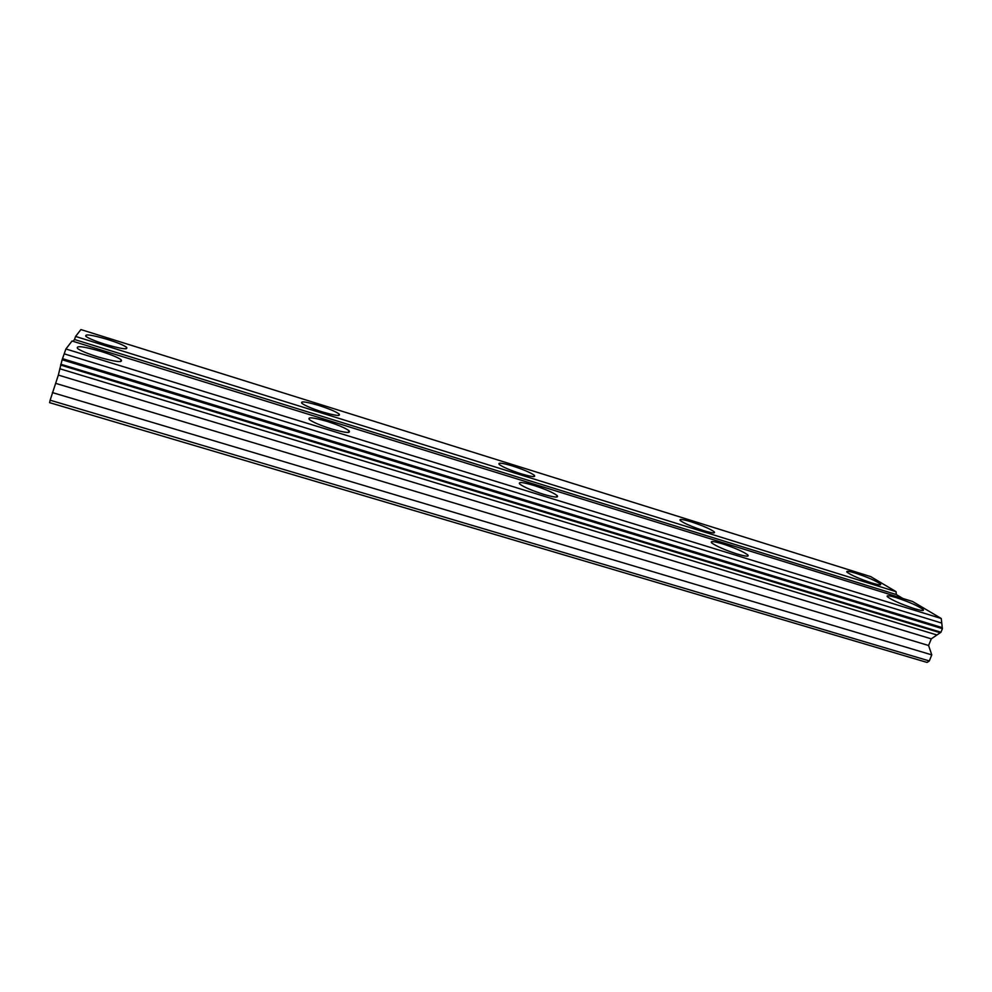 <?xml version="1.0" encoding="UTF-8"?>
<svg xmlns="http://www.w3.org/2000/svg" width="992" height="992" viewBox="0 0 992 992"><rect width="100%" height="100%" fill="white"/><g stroke="black" fill="none" stroke-linecap="round" stroke-linejoin="round"><path stroke-width="1.49" d="M871.918 583.023C878.875 585.106 881.69 585.416 880.388 583.941C875.775 580.754 867.529 577.17 855.625 573.202C848.619 571.082 845.767 570.76 847.056 572.248C851.607 575.41 859.89 579.006 871.918 583.023M105.003 344.249C121.185 348.936 128.377 349.94 126.579 347.274C123.554 345.142 117.254 342.538 107.682 339.487C91.562 334.775 84.32 333.746 85.944 336.412C88.982 338.557 95.344 341.161 105.003 344.249M322.264 411.891C335.395 415.722 341 416.417 339.09 413.974C335.693 411.556 328.96 408.729 318.891 405.48C305.759 401.611 300.105 400.904 301.928 403.347C305.313 405.778 312.096 408.617 322.264 411.891M521.06 473.779C531.675 476.916 536.089 477.412 534.279 475.267C530.484 472.564 523.268 469.489 512.604 466.017C501.964 462.842 497.513 462.334 499.261 464.492C503.043 467.182 510.31 470.282 521.06 473.779M703.638 530.621C712.231 533.188 715.728 533.56 714.153 531.762C709.95 528.798 702.212 525.45 690.928 521.742C682.298 519.151 678.764 518.754 680.314 520.577C684.48 523.528 692.255 526.876 703.638 530.621M914.537 608.691C921.704 610.824 924.556 611.072 923.068 609.423C917.898 605.802 908.92 601.859 896.148 597.606C888.906 595.436 886.03 595.188 887.505 596.849C892.614 600.445 901.629 604.388 914.537 608.691M97.898 356.922C115.593 361.944 123.33 362.886 121.111 359.761C117.775 357.38 111.067 354.603 100.986 351.416C83.365 346.344 75.578 345.39 77.587 348.527C80.947 350.908 87.718 353.698 97.898 356.922M331.216 428.854C345.365 432.909 351.28 433.516 348.961 430.664C345.191 427.961 337.987 424.898 327.335 421.488C313.187 417.384 307.222 416.776 309.43 419.641C313.199 422.344 320.466 425.419 331.216 428.854M543.331 494.239C554.602 497.525 559.178 497.922 557.02 495.454C552.792 492.404 545.005 489.044 533.684 485.386C522.375 482.062 517.762 481.653 519.845 484.146C524.074 487.184 531.898 490.544 543.331 494.239M737.006 553.958C745.984 556.599 749.555 556.896 747.72 554.85C743.008 551.478 734.626 547.82 722.585 543.864C713.546 541.186 709.925 540.876 711.735 542.946C716.41 546.294 724.83 549.965 737.006 553.958M929.306 660.945L50.146 400.21L49.6 402.653L927.074 662.433L929.306 660.945L931.773 654.869L928.586 645.494L931.277 638.848L940.949 632.251L942.4 628.668L62.124 359.749L65.894 348.973L72.056 341L912.59 601.487L941.234 618.5L942.4 628.668M896.049 591.666L870.728 576.625L80.898 329.567L75.578 336.449L74.512 339.5L896.322 594.568L896.049 591.666L75.578 336.449M902.869 598.474L896.322 594.568M50.146 400.21L58.342 375.075L62.124 359.749M73.123 341.322L74.512 339.5M941.234 618.5L65.894 348.973M59.78 368.739L936.932 634.979M931.277 638.848L58.342 375.075M55.874 383.408L928.586 645.494M931.773 654.869L52.402 392.584M941.755 623.088L64.195 353.834M60.611 365.056L940.218 632.747M942.276 627.638L62.508 358.658M60.797 364.238L940.949 632.251M880.016 584.871L880.388 583.941M126.12 348.787L126.579 347.274M338.607 415.45L339.09 413.974M533.808 476.606L534.279 475.267M713.719 532.902L714.153 531.762M922.634 610.514L923.068 609.423M120.553 361.609L121.111 359.761M348.366 432.462L348.961 430.664M556.45 497.079L557.02 495.454M747.199 556.202L747.72 554.85"/></g></svg>
